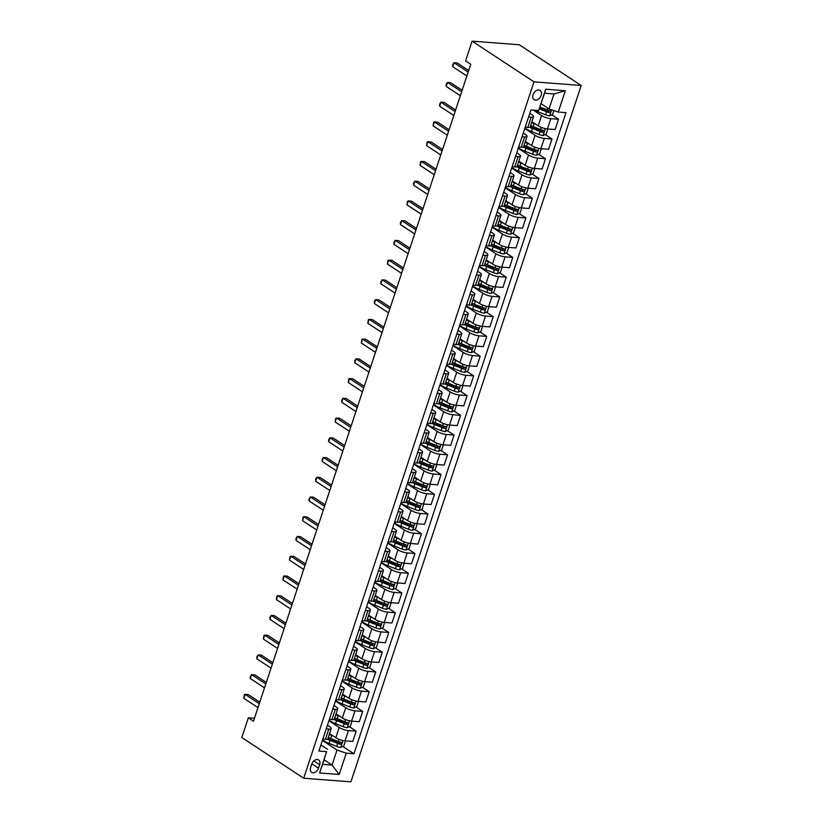 <?xml version="1.0" encoding="UTF-8"?>
<svg xmlns="http://www.w3.org/2000/svg" width="823" height="823" viewBox="0 0 823 823"><rect width="100%" height="100%" fill="white"/><g stroke="black" fill="none" stroke-linecap="round" stroke-linejoin="round"><path stroke-width="1.23" d="M533.006 94.727A5.504 3.837 123.3 0 0 534.065 99.645A5.504 3.837 123.3 0 0 541.174 95.355A5.504 3.837 123.3 0 0 540.114 90.437A5.504 3.837 123.3 0 0 533.006 94.727M533.993 81.847L472.114 41.15L519.313 44.781L581.192 85.479L350.886 781.85L303.687 778.219L533.993 81.847L581.192 85.479M254.461 718.253L248.34 717.79L253.494 721.174L470.746 64.276L465.592 60.892L472.114 41.15M318.522 768.188L319.663 764.711A5.339 3.724 123.3 0 0 318.645 759.948A5.339 3.724 123.3 0 0 311.763 764.104L310.61 767.581A5.339 3.724 123.3 0 0 311.629 772.344A5.339 3.724 123.3 0 0 318.522 768.188L311.866 763.816M346.246 753.158L339.199 774.474L319.561 772.962L326.608 751.646L322.626 764.33L332.06 765.051L337.019 750.051L346.246 753.158L353.962 753.755L565.987 112.648L558.272 112.051L549.044 108.945L554.002 93.945L544.569 93.215L538.633 110.539L545.68 89.223L565.319 90.736L558.272 112.051M538.633 110.539L530.917 109.943L318.892 751.049L326.608 751.646M248.34 717.79L241.808 737.521L303.687 778.219M324.108 759.824L332.06 765.051L339.199 774.474M327.585 749.321L320.908 744.938M528.592 116.969L531.164 117.164A6.882 1.78 18.3 0 0 533.582 116.619A6.882 1.78 18.3 0 0 532.142 114.85L529.806 113.307M522.06 136.711L524.642 136.906A6.882 1.78 18.3 0 0 527.049 136.351A6.882 1.78 18.3 0 0 525.619 134.581L523.274 133.048M515.537 156.442L518.109 156.648A6.882 1.78 18.3 0 0 520.527 156.092A6.882 1.78 18.3 0 0 519.087 154.323L516.751 152.78M509.005 176.184L511.587 176.379A6.882 1.78 18.3 0 0 513.994 175.834A6.882 1.78 18.3 0 0 512.554 174.065L510.219 172.521M502.483 195.925L505.055 196.121A6.882 1.78 18.3 0 0 507.462 195.565A6.882 1.78 18.3 0 0 506.032 193.796L503.697 192.263M495.95 215.657L498.522 215.863A6.882 1.78 18.3 0 0 500.94 215.307A6.882 1.78 18.3 0 0 499.499 213.538L497.164 211.995M489.428 235.399L492 235.594A6.882 1.78 18.3 0 0 494.407 235.049A6.882 1.78 18.3 0 0 492.977 233.279L490.631 231.736M482.895 255.14L485.467 255.336A6.882 1.78 18.3 0 0 487.885 254.78A6.882 1.78 18.3 0 0 486.444 253.011L484.109 251.478M476.373 274.872L478.945 275.077A6.882 1.78 18.3 0 0 481.352 274.522A6.882 1.78 18.3 0 0 479.922 272.752L477.577 271.22M469.84 294.613L472.412 294.809A6.882 1.78 18.3 0 0 474.83 294.264A6.882 1.78 18.3 0 0 473.39 292.494L471.054 290.951M463.318 314.355L465.89 314.551A6.882 1.78 18.3 0 0 468.297 313.995A6.882 1.78 18.3 0 0 466.867 312.226L464.522 310.693M456.786 334.087L459.357 334.292A6.882 1.78 18.3 0 0 461.775 333.737A6.882 1.78 18.3 0 0 460.335 331.967L458 330.435M450.253 353.828L452.835 354.024A6.882 1.78 18.3 0 0 455.242 353.479A6.882 1.78 18.3 0 0 453.812 351.709L451.467 350.166M443.731 373.57L446.303 373.765A6.882 1.78 18.3 0 0 448.72 373.22A6.882 1.78 18.3 0 0 447.28 371.44L444.945 369.908M437.198 393.312L439.78 393.507A6.882 1.78 18.3 0 0 442.188 392.952A6.882 1.78 18.3 0 0 440.758 391.182L438.412 389.649M430.676 413.043L433.248 413.239A6.882 1.78 18.3 0 0 435.655 412.693A6.882 1.78 18.3 0 0 434.225 410.924L431.89 409.381M424.143 432.785L426.715 432.98A6.882 1.78 18.3 0 0 429.133 432.435A6.882 1.78 18.3 0 0 427.693 430.666L425.357 429.122M417.621 452.527L420.193 452.722A6.882 1.78 18.3 0 0 422.6 452.166A6.882 1.78 18.3 0 0 421.17 450.397L418.825 448.864M411.089 472.258L413.66 472.464A6.882 1.78 18.3 0 0 416.078 471.908A6.882 1.78 18.3 0 0 414.638 470.139L412.302 468.596M404.566 492L407.138 492.195A6.882 1.78 18.3 0 0 409.545 491.65A6.882 1.78 18.3 0 0 408.115 489.88L405.77 488.337M398.034 511.741L400.606 511.937A6.882 1.78 18.3 0 0 403.023 511.381A6.882 1.78 18.3 0 0 401.583 509.612L399.248 508.079M391.511 531.473L394.083 531.679A6.882 1.78 18.3 0 0 396.491 531.123A6.882 1.78 18.3 0 0 395.061 529.354L392.715 527.81M384.979 551.215L387.551 551.41A6.882 1.78 18.3 0 0 389.968 550.865A6.882 1.78 18.3 0 0 388.528 549.095L386.193 547.552M378.446 570.956L381.028 571.152A6.882 1.78 18.3 0 0 383.436 570.596A6.882 1.78 18.3 0 0 382.006 568.827L379.66 567.294M371.924 590.688L374.496 590.893A6.882 1.78 18.3 0 0 376.913 590.338A6.882 1.78 18.3 0 0 375.473 588.568L373.138 587.025M365.391 610.429L367.974 610.625A6.882 1.78 18.3 0 0 370.381 610.08A6.882 1.78 18.3 0 0 368.951 608.31L366.605 606.767M358.869 630.171L361.441 630.367A6.882 1.78 18.3 0 0 363.859 629.811A6.882 1.78 18.3 0 0 362.418 628.042L360.083 626.509M352.337 649.903L354.908 650.108A6.882 1.78 18.3 0 0 357.326 649.553A6.882 1.78 18.3 0 0 355.886 647.783L353.551 646.25M345.814 669.644L348.386 669.84A6.882 1.78 18.3 0 0 350.793 669.294A6.882 1.78 18.3 0 0 349.364 667.525L347.018 665.982M339.282 689.386L341.854 689.581A6.882 1.78 18.3 0 0 344.271 689.026A6.882 1.78 18.3 0 0 342.831 687.256L340.496 685.724M332.759 709.117L335.331 709.323A6.882 1.78 18.3 0 0 337.739 708.768A6.882 1.78 18.3 0 0 336.309 706.998L333.963 705.465M326.227 728.859L328.799 729.055A6.882 1.78 18.3 0 0 331.216 728.509A6.882 1.78 18.3 0 0 329.776 726.74L327.441 725.197M322.4 740.433L337.019 750.051M329.529 733.591L335.825 737.727A6.882 1.78 18.3 0 0 345.053 740.834L352.769 741.43L356.164 731.163L349.394 726.709M328.933 720.701L339.22 727.46A6.882 1.78 18.3 0 0 348.448 730.567L356.164 731.163M336.062 713.85L342.347 717.985A6.882 1.78 18.3 0 0 351.575 721.092L359.291 721.689L362.686 711.422L355.917 706.967M335.455 700.959L345.742 707.729A6.882 1.78 18.3 0 0 354.97 710.835L362.686 711.422M342.584 694.118L348.88 698.254A6.882 1.78 18.3 0 0 358.108 701.361L365.824 701.947L369.218 691.69L362.449 687.236M341.987 681.218L352.275 687.987A6.882 1.78 18.3 0 0 361.503 691.094L369.218 691.69M349.117 674.376L355.402 678.512A6.882 1.78 18.3 0 0 364.63 681.619L372.346 682.216L375.741 671.949L368.971 667.494M348.51 661.486L358.797 668.245A6.882 1.78 18.3 0 0 368.025 671.352L375.741 671.949M355.649 654.635L361.935 658.77A6.882 1.78 18.3 0 0 371.163 661.877L378.878 662.474L382.273 652.207L375.504 647.752M355.042 641.745L365.33 648.514A6.882 1.78 18.3 0 0 374.558 651.621L382.273 652.207M362.171 634.903L368.457 639.039A6.882 1.78 18.3 0 0 377.685 642.146L385.411 642.732L388.795 632.476L382.026 628.021M361.564 622.003L371.852 628.772A6.882 1.78 18.3 0 0 381.08 631.879L388.795 632.476M368.704 615.162L374.99 619.297A6.882 1.78 18.3 0 0 384.218 622.404L391.933 623.001L395.328 612.734L388.559 608.279M368.097 602.261L378.385 609.03A6.882 1.78 18.3 0 0 387.612 612.137L395.328 612.734M375.226 595.42L381.522 599.555A6.882 1.78 18.3 0 0 390.75 602.662L398.466 603.259L401.861 592.992L395.081 588.538M374.619 582.53L384.917 589.299A6.882 1.78 18.3 0 0 394.135 592.395L401.861 592.992M381.759 575.689L388.045 579.824A6.882 1.78 18.3 0 0 397.272 582.921L404.988 583.517L408.383 573.25L401.614 568.806M381.152 562.788L391.439 569.557A6.882 1.78 18.3 0 0 400.667 572.664L408.383 573.25M388.281 555.947L394.577 560.082A6.882 1.78 18.3 0 0 403.805 563.189L411.521 563.776L414.915 553.519L408.146 549.064M387.674 543.046L397.972 549.815A6.882 1.78 18.3 0 0 407.2 552.922L414.915 553.519M394.814 536.205L401.099 540.341A6.882 1.78 18.3 0 0 410.327 543.447L418.043 544.044L421.438 533.777L414.669 529.323M394.207 523.315L404.494 530.084A6.882 1.78 18.3 0 0 413.722 533.181L421.438 533.777M401.336 516.463L407.632 520.609A6.882 1.78 18.3 0 0 416.86 523.706L424.575 524.302L427.97 514.036L421.201 509.591M400.739 503.573L411.027 510.342A6.882 1.78 18.3 0 0 420.255 513.449L427.97 514.036M407.869 496.732L414.154 500.868A6.882 1.78 18.3 0 0 423.382 503.974L431.098 504.561L434.493 494.304L427.723 489.85M407.262 483.831L417.549 490.601A6.882 1.78 18.3 0 0 426.777 493.707L434.493 494.304M414.391 476.99L420.687 481.126A6.882 1.78 18.3 0 0 429.915 484.233L437.63 484.829L441.025 474.562L434.256 470.108M413.794 464.1L424.082 470.859A6.882 1.78 18.3 0 0 433.31 473.966L441.025 474.562M420.923 457.249L427.209 461.394A6.882 1.78 18.3 0 0 436.437 464.491L444.153 465.088L447.547 454.821L440.778 450.366M420.316 444.358L430.604 451.127A6.882 1.78 18.3 0 0 439.832 454.234L447.547 454.821M427.456 437.517L433.742 441.653A6.882 1.78 18.3 0 0 442.969 444.759L450.685 445.346L454.08 435.089L447.311 430.635M426.849 424.617L437.136 431.386A6.882 1.78 18.3 0 0 446.364 434.493L454.08 435.089M433.978 417.775L440.264 421.911A6.882 1.78 18.3 0 0 449.492 425.018L457.218 425.614L460.602 415.348L453.833 410.893M433.371 404.885L443.659 411.644A6.882 1.78 18.3 0 0 452.887 414.751L460.602 415.348M440.511 398.034L446.796 402.169A6.882 1.78 18.3 0 0 456.024 405.276L463.74 405.873L467.135 395.606L460.366 391.151M439.904 385.143L450.191 391.913A6.882 1.78 18.3 0 0 459.419 395.019L467.135 395.606M447.033 378.302L453.329 382.438A6.882 1.78 18.3 0 0 462.547 385.545L470.272 386.131L473.667 375.874L466.888 371.42M446.426 365.402L456.724 372.171A6.882 1.78 18.3 0 0 465.941 375.278L473.667 375.874M453.566 358.561L459.851 362.696A6.882 1.78 18.3 0 0 469.079 365.803L476.795 366.4L480.19 356.133L473.42 351.678M452.959 345.67L463.246 352.429A6.882 1.78 18.3 0 0 472.474 355.536L480.19 356.133M460.088 338.819L466.384 342.954A6.882 1.78 18.3 0 0 475.612 346.061L483.327 346.658L486.722 336.391L479.953 331.936M459.481 325.929L469.779 332.698A6.882 1.78 18.3 0 0 479.007 335.805L486.722 336.391M466.62 319.087L472.906 323.223A6.882 1.78 18.3 0 0 482.134 326.33L489.85 326.916L493.244 316.66L486.475 312.205M466.013 306.187L476.301 312.956A6.882 1.78 18.3 0 0 485.529 316.063L493.244 316.66M473.143 299.346L479.439 303.481A6.882 1.78 18.3 0 0 488.667 306.588L496.382 307.185L499.777 296.918L493.008 292.463M472.546 286.455L482.834 293.214A6.882 1.78 18.3 0 0 492.061 296.321L499.777 296.918M479.675 279.604L485.961 283.74A6.882 1.78 18.3 0 0 495.189 286.846L502.904 287.443L506.299 277.176L499.53 272.722M479.068 266.714L489.356 273.483A6.882 1.78 18.3 0 0 498.584 276.579L506.299 277.176M486.198 259.873L492.493 264.008A6.882 1.78 18.3 0 0 501.721 267.115L509.437 267.701L512.832 257.434L506.063 252.99M485.601 246.972L495.888 253.741A6.882 1.78 18.3 0 0 505.116 256.848L512.832 257.434M492.73 240.131L499.016 244.266A6.882 1.78 18.3 0 0 508.244 247.373L515.959 247.97L519.354 237.703L512.585 233.248M492.123 227.23L502.411 233.999A6.882 1.78 18.3 0 0 511.639 237.106L519.354 237.703M499.263 220.389L505.548 224.525A6.882 1.78 18.3 0 0 514.776 227.632L522.492 228.228L525.887 217.961L519.118 213.507M498.656 207.499L508.943 214.268A6.882 1.78 18.3 0 0 518.171 217.365L525.887 217.961M505.785 200.647L512.071 204.793A6.882 1.78 18.3 0 0 521.298 207.89L529.014 208.486L532.409 198.22L525.64 193.775M505.178 187.757L515.465 194.526A6.882 1.78 18.3 0 0 524.693 197.633L532.409 198.22M512.317 180.916L518.603 185.052A6.882 1.78 18.3 0 0 527.831 188.158L535.547 188.745L538.942 178.488L532.172 174.034M511.711 168.015L521.998 174.785A6.882 1.78 18.3 0 0 531.226 177.891L538.942 178.488M518.84 161.174L525.136 165.31A6.882 1.78 18.3 0 0 534.353 168.417L542.079 169.013L545.474 158.746L538.695 154.292M518.233 148.284L528.531 155.053A6.882 1.78 18.3 0 0 537.748 158.15L545.474 158.746M525.372 141.433L531.658 145.578A6.882 1.78 18.3 0 0 540.886 148.675L548.602 149.272L551.996 139.005L545.227 134.561M524.765 128.542L535.053 135.311A6.882 1.78 18.3 0 0 544.281 138.418L551.996 139.005M531.895 121.701L538.191 125.837A6.882 1.78 18.3 0 0 547.418 128.944L555.134 129.53L558.529 119.273L551.749 114.819M533.314 110.128L541.585 115.57A6.882 1.78 18.3 0 0 550.813 118.677L558.529 119.273M541.102 103.719L549.044 108.945M322.832 739.126L325.404 739.321A6.882 1.78 18.3 0 0 327.821 738.776L331.216 728.509M353.962 753.755L342.862 746.451M336.628 742.346L330.825 738.529M545.515 110.714L539.981 107.072M538.993 130.456L533.191 126.639M532.46 150.198L526.669 146.381M525.938 169.929L520.136 166.123M519.406 189.671L513.614 185.854M512.883 209.412L507.081 205.596M506.351 229.144L500.549 225.337M499.818 248.885L494.026 245.069M493.296 268.627L487.494 264.811M486.763 288.359L480.971 284.552M480.241 308.1L474.439 304.284M473.709 327.842L467.917 324.025M467.186 347.573L461.384 343.767M460.654 367.315L454.862 363.499M454.131 387.057L448.329 383.24M447.599 406.788L441.807 402.982M441.077 426.53L435.274 422.713M434.544 446.272L428.742 442.455M428.011 466.003L422.22 462.197M421.489 485.745L415.687 481.939M414.957 505.487L409.165 501.67M408.434 525.228L402.632 521.412M401.902 544.96L396.11 541.153M395.379 564.701L389.577 560.885M388.847 584.443L383.055 580.626M382.325 604.175L376.523 600.368M375.792 623.916L370 620.1M369.27 643.658L363.468 639.841M362.737 663.389L356.945 659.583M356.205 683.131L350.413 679.314M349.682 702.873L343.88 699.056M343.15 722.604L337.358 718.798M329.365 719.384L331.936 719.58A6.882 1.78 18.3 0 0 334.344 719.035L337.739 708.768M335.887 699.653L338.459 699.848A6.882 1.78 18.3 0 0 340.876 699.293L344.271 689.026M342.419 679.911L344.991 680.107A6.882 1.78 18.3 0 0 347.399 679.561L350.793 669.294M348.942 660.169L351.524 660.365A6.882 1.78 18.3 0 0 353.931 659.82L357.326 649.553M355.474 640.428L358.046 640.633A6.882 1.78 18.3 0 0 360.464 640.078L363.859 629.811M361.997 620.696L364.579 620.892A6.882 1.78 18.3 0 0 366.986 620.336L370.381 610.08M368.529 600.955L371.101 601.15A6.882 1.78 18.3 0 0 373.519 600.605L376.913 590.338M375.062 581.213L377.634 581.419A6.882 1.78 18.3 0 0 380.041 580.863L383.436 570.596M381.584 561.481L384.156 561.677A6.882 1.78 18.3 0 0 386.573 561.121L389.968 550.865M388.117 541.74L390.688 541.935A6.882 1.78 18.3 0 0 393.096 541.39L396.491 531.123M394.639 521.998L397.211 522.204A6.882 1.78 18.3 0 0 399.628 521.648L403.023 511.381M401.171 502.267L403.743 502.462A6.882 1.78 18.3 0 0 406.151 501.907L409.545 491.65M407.694 482.525L410.266 482.72A6.882 1.78 18.3 0 0 412.683 482.175L416.078 471.908M414.226 462.783L416.798 462.989A6.882 1.78 18.3 0 0 419.205 462.433L422.6 452.166M420.748 443.052L423.331 443.247A6.882 1.78 18.3 0 0 425.738 442.692L429.133 432.435M427.281 423.31L429.853 423.506A6.882 1.78 18.3 0 0 432.27 422.96L435.655 412.693M433.803 403.568L436.385 403.764A6.882 1.78 18.3 0 0 438.793 403.219L442.188 392.952M440.336 383.837L442.908 384.032A6.882 1.78 18.3 0 0 445.325 383.477L448.72 373.22M446.868 364.095L449.44 364.291A6.882 1.78 18.3 0 0 451.848 363.745L455.242 353.479M453.391 344.353L455.963 344.549A6.882 1.78 18.3 0 0 458.38 344.004L461.775 333.737M459.923 324.622L462.495 324.818A6.882 1.78 18.3 0 0 464.902 324.262L468.297 313.995M466.446 304.88L469.017 305.076A6.882 1.78 18.3 0 0 471.435 304.52L474.83 294.264M472.978 285.139L475.55 285.334A6.882 1.78 18.3 0 0 477.957 284.789L481.352 274.522M479.5 265.397L482.072 265.603A6.882 1.78 18.3 0 0 484.49 265.047L487.885 254.78M486.033 245.666L488.605 245.861A6.882 1.78 18.3 0 0 491.012 245.305L494.407 235.049M492.555 225.924L495.137 226.119A6.882 1.78 18.3 0 0 497.545 225.574L500.94 215.307M499.088 206.182L501.66 206.388A6.882 1.78 18.3 0 0 504.077 205.832L507.462 195.565M505.61 186.451L508.192 186.646A6.882 1.78 18.3 0 0 510.599 186.091L513.994 175.834M512.143 166.709L514.714 166.904A6.882 1.78 18.3 0 0 517.132 166.359L520.527 156.092M518.675 146.967L521.247 147.173A6.882 1.78 18.3 0 0 523.654 146.617L527.049 136.351M525.197 127.236L527.769 127.431A6.882 1.78 18.3 0 0 530.187 126.876L533.582 116.619M322.626 764.33L319.561 772.962M545.68 89.223L544.569 93.215M565.319 90.736L554.002 93.945M259.79 702.163L248.289 694.602L245.1 694.355L259.286 703.675M243.793 698.295L244.328 694.725L245.1 694.355L243.793 698.295L257.98 707.626M330.939 734.517A10.936 2.819 -161.7 0 1 329.457 733.818M333.5 736.204L331.669 735.474A13.168 3.395 -161.7 0 1 329.251 734.435M344.755 740.803L345.331 741.307L343.757 746.039L340.691 747.428A4.557 1.173 -161.7 0 1 336.689 746.399L329.056 743.364A13.168 3.395 -161.7 0 1 322.544 740M327.338 739.188A13.168 3.395 18.3 0 0 330.054 740.371L337.687 743.406A4.557 1.173 18.3 0 0 340.599 744.27C341.957 743.827 342.162 743.19 341.226 742.377A4.557 1.173 -161.7 0 1 338.315 741.513L330.681 738.478A13.168 3.395 -161.7 0 1 328.264 737.429M340.496 742.212L339.107 743.292A2.325 0.597 -161.7 0 1 338.335 743.025L330.702 739.99A10.936 2.819 -161.7 0 1 327.842 738.704M266.313 682.421L254.821 674.86L251.632 674.613L265.808 683.944M250.326 678.564L250.326 676.568L251.632 674.613L250.326 678.564L264.502 687.884M272.845 662.68L261.344 655.118L258.155 654.871L272.341 664.202M256.848 658.822L256.858 656.826L258.155 654.871L256.848 658.822L271.034 668.153M279.367 642.948L267.876 635.377L264.687 635.14L278.863 644.46M263.381 639.08L263.905 635.51L264.687 635.14L263.381 639.08L277.557 648.411M337.461 714.775A10.936 2.819 -161.7 0 1 335.99 714.076M340.033 716.463L338.202 715.732A13.168 3.395 -161.7 0 1 335.784 714.693M351.287 721.071L351.853 721.565L350.289 726.308L347.213 727.686A4.557 1.173 -161.7 0 1 343.222 726.668L335.589 723.633A13.168 3.395 -161.7 0 1 329.077 720.259M333.86 719.446A13.168 3.395 18.3 0 0 336.576 720.629L344.209 723.664A4.557 1.173 18.3 0 0 347.121 724.528C348.479 724.086 348.695 723.458 347.748 722.635A4.557 1.173 -161.7 0 1 344.837 721.771L337.204 718.736A13.168 3.395 -161.7 0 1 334.786 717.697M347.028 722.471L345.639 723.551A2.325 0.597 -161.7 0 1 344.858 723.283L337.224 720.248A10.936 2.819 -161.7 0 1 334.364 718.973M343.993 695.034A10.936 2.819 -161.7 0 1 342.512 694.334M346.555 696.721L344.724 696.001A13.168 3.395 -161.7 0 1 342.306 694.951M357.81 701.33L358.386 701.834L356.812 706.566L353.746 707.955A4.557 1.173 -161.7 0 1 349.744 706.926L342.111 703.891A13.168 3.395 -161.7 0 1 335.599 700.517M340.393 699.704A13.168 3.395 18.3 0 0 343.109 700.887L350.742 703.922A4.557 1.173 18.3 0 0 353.653 704.797C355.011 704.344 355.217 703.716 354.281 702.893A4.557 1.173 -161.7 0 1 351.37 702.029L343.736 698.994A13.168 3.395 -161.7 0 1 341.319 697.955M353.551 702.739L352.172 703.819A2.325 0.597 -161.7 0 1 351.39 703.552L343.757 700.517A10.936 2.819 -161.7 0 1 340.897 699.231M350.516 675.302A10.936 2.819 -161.7 0 1 349.045 674.593M353.088 676.99L351.256 676.259A13.168 3.395 -161.7 0 1 348.839 675.22M364.342 681.588L364.908 682.092L363.344 686.824L360.268 688.213A4.557 1.173 -161.7 0 1 356.277 687.184L348.643 684.15A13.168 3.395 -161.7 0 1 342.131 680.786M346.915 679.973A13.168 3.395 18.3 0 0 349.631 681.156L357.264 684.191A4.557 1.173 18.3 0 0 360.176 685.055C361.544 684.613 361.75 683.975 360.803 683.162A4.557 1.173 -161.7 0 1 357.892 682.298L350.259 679.263A13.168 3.395 -161.7 0 1 347.851 678.214M360.083 682.997L358.694 684.078A2.325 0.597 -161.7 0 1 357.923 683.81L350.289 680.775A10.936 2.819 -161.7 0 1 347.429 679.489M285.9 623.206L274.398 615.645L271.209 615.398L285.396 624.729M269.903 619.349L269.913 617.353L271.209 615.398L269.903 619.349L284.089 628.669M357.048 655.561A10.936 2.819 -161.7 0 1 355.567 654.861M359.61 657.248L357.779 656.517A13.168 3.395 -161.7 0 1 355.371 655.478M370.864 661.857L371.44 662.35L369.877 667.093L366.801 668.471A4.557 1.173 -161.7 0 1 362.799 667.453L355.166 664.418A13.168 3.395 -161.7 0 1 348.654 661.044M353.448 660.231A13.168 3.395 18.3 0 0 356.164 661.414L363.797 664.449A4.557 1.173 18.3 0 0 366.708 665.313C368.066 664.871 368.272 664.243 367.336 663.42A4.557 1.173 -161.7 0 1 364.424 662.556L356.791 659.521A13.168 3.395 -161.7 0 1 354.374 658.482M366.605 663.256L365.227 664.336A2.325 0.597 -161.7 0 1 364.445 664.068L356.812 661.034A10.936 2.819 -161.7 0 1 353.952 659.758M292.422 603.465L280.931 595.903L277.742 595.657L291.918 604.987M276.435 599.607L276.96 596.037L277.742 595.657L276.435 599.607L290.622 608.938M363.581 635.819A10.936 2.819 -161.7 0 1 362.099 635.119M366.142 637.506L364.311 636.786A13.168 3.395 -161.7 0 1 361.894 635.737M377.397 642.115L377.963 642.619L376.399 647.351L373.323 648.73A4.557 1.173 -161.7 0 1 369.332 647.711L361.698 644.676A13.168 3.395 -161.7 0 1 355.186 641.302M359.98 640.489A13.168 3.395 18.3 0 0 362.686 641.673L370.319 644.707A4.557 1.173 18.3 0 0 373.231 645.582C374.599 645.129 374.804 644.502 373.858 643.679A4.557 1.173 -161.7 0 1 370.947 642.814L363.313 639.78A13.168 3.395 -161.7 0 1 360.906 638.741M373.138 643.524L371.749 644.604A2.325 0.597 -161.7 0 1 370.978 644.337L363.344 641.302A10.936 2.819 -161.7 0 1 360.484 640.016M298.955 583.723L287.453 576.162L284.264 575.925L298.451 585.246M282.958 579.865L283.493 576.295L284.264 575.925L282.958 579.865L297.144 589.196M370.103 616.088A10.936 2.819 -161.7 0 1 368.632 615.378M372.675 617.775L370.834 617.044A13.168 3.395 -161.7 0 1 368.426 616.005M383.919 622.373L384.495 622.877L382.932 627.61L379.856 628.998A4.557 1.173 -161.7 0 1 375.854 627.97L368.22 624.935A13.168 3.395 -161.7 0 1 361.709 621.571M366.502 620.748A13.168 3.395 18.3 0 0 369.218 621.941L376.852 624.976A4.557 1.173 18.3 0 0 379.763 625.84C381.121 625.398 381.337 624.76 380.391 623.947A4.557 1.173 -161.7 0 1 377.479 623.073L369.846 620.038A13.168 3.395 -161.7 0 1 367.428 618.999M379.67 623.783L378.282 624.863A2.325 0.597 -161.7 0 1 377.5 624.595L369.866 621.56A10.936 2.819 -161.7 0 1 367.007 620.275M305.477 563.992L293.986 556.43L290.797 556.183L304.983 565.514M289.49 560.134L290.015 556.554L290.797 556.183L289.49 560.134L303.677 569.454M376.636 596.346A10.936 2.819 -161.7 0 1 375.154 595.646M379.197 598.033L377.366 597.303A13.168 3.395 -161.7 0 1 374.949 596.264M390.452 602.642L391.018 603.136L389.454 607.878L386.378 609.257A4.557 1.173 -161.7 0 1 382.386 608.238L374.753 605.203A13.168 3.395 -161.7 0 1 368.241 601.829M373.035 601.016A13.168 3.395 18.3 0 0 375.741 602.199L383.374 605.234A4.557 1.173 18.3 0 0 386.296 606.098C387.654 605.656 387.859 605.028 386.913 604.205A4.557 1.173 -161.7 0 1 384.002 603.341L376.368 600.306A13.168 3.395 -161.7 0 1 373.961 599.257M386.193 604.041L384.804 605.121A2.325 0.597 -161.7 0 1 384.032 604.854L376.399 601.819A10.936 2.819 -161.7 0 1 373.539 600.543M312.01 544.25L300.508 536.689L297.319 536.442L311.506 545.772M296.023 540.392L296.023 538.396L297.319 536.442L296.023 540.392L310.199 549.723M383.158 576.604A10.936 2.819 -161.7 0 1 381.687 575.905M385.73 578.291L383.888 577.561A13.168 3.395 -161.7 0 1 381.481 576.522M396.974 582.9L397.55 583.404L395.986 588.136L392.91 589.515A4.557 1.173 -161.7 0 1 388.919 588.496L381.286 585.462A13.168 3.395 -161.7 0 1 374.763 582.087M379.557 581.275A13.168 3.395 18.3 0 0 382.273 582.458L389.907 585.492A4.557 1.173 18.3 0 0 392.818 586.357C394.176 585.914 394.392 585.287 393.445 584.464A4.557 1.173 -161.7 0 1 390.534 583.6L382.901 580.565A13.168 3.395 -161.7 0 1 380.483 579.526M392.725 584.309L391.337 585.39A2.325 0.597 -161.7 0 1 390.555 585.122L382.921 582.087A10.936 2.819 -161.7 0 1 380.061 580.801M318.542 524.508L307.041 516.947L303.852 516.71L318.038 526.031M302.545 520.65L303.08 517.081L303.852 516.71L302.545 520.65L316.732 529.981M389.691 556.873A10.936 2.819 -161.7 0 1 388.209 556.163M392.252 558.56L390.421 557.829A13.168 3.395 -161.7 0 1 388.003 556.78M403.507 563.158L404.083 563.662L402.509 568.395L399.433 569.783A4.557 1.173 -161.7 0 1 395.441 568.755L387.808 565.72A13.168 3.395 -161.7 0 1 381.296 562.346M386.09 561.533A13.168 3.395 18.3 0 0 388.806 562.726L396.439 565.761A4.557 1.173 18.3 0 0 399.35 566.625C400.708 566.183 400.914 565.545 399.978 564.732A4.557 1.173 -161.7 0 1 397.056 563.858L389.423 560.823A13.168 3.395 -161.7 0 1 387.016 559.784M399.248 564.568L397.859 565.648A2.325 0.597 -161.7 0 1 397.087 565.38L389.454 562.346A10.936 2.819 -161.7 0 1 386.594 561.06M325.064 504.777L313.563 497.215L310.384 496.969L324.56 506.299M309.078 500.919L309.078 498.923L310.384 496.969L309.078 500.919L323.254 510.239M396.213 537.131A10.936 2.819 -161.7 0 1 394.742 536.431M398.785 538.818L396.943 538.088A13.168 3.395 -161.7 0 1 394.536 537.049M410.039 543.427L410.605 543.921L409.041 548.663L405.965 550.042A4.557 1.173 -161.7 0 1 401.974 549.023L394.34 545.988A13.168 3.395 -161.7 0 1 387.828 542.614M392.612 541.801A13.168 3.395 18.3 0 0 395.328 542.985L402.961 546.019A4.557 1.173 18.3 0 0 405.873 546.884C407.231 546.441 407.447 545.814 406.5 544.991A4.557 1.173 -161.7 0 1 403.589 544.126L395.956 541.092A13.168 3.395 -161.7 0 1 393.538 540.042M405.78 544.826L404.391 545.906A2.325 0.597 -161.7 0 1 403.609 545.639L395.976 542.604A10.936 2.819 -161.7 0 1 393.116 541.318M331.597 485.035L320.096 477.474L316.906 477.227L331.093 486.558M315.6 481.177L315.61 479.181L316.906 477.227L315.6 481.177L329.786 490.508M402.745 517.389A10.936 2.819 -161.7 0 1 401.264 516.69M405.307 519.076L403.476 518.346A13.168 3.395 -161.7 0 1 401.058 517.307M416.561 523.685L417.138 524.179L415.564 528.922L412.498 530.3A4.557 1.173 -161.7 0 1 408.496 529.282L400.863 526.247A13.168 3.395 -161.7 0 1 394.351 522.872M399.145 522.06A13.168 3.395 18.3 0 0 401.861 523.243L409.494 526.278A4.557 1.173 18.3 0 0 412.405 527.142C413.763 526.699 413.969 526.072 413.033 525.249A4.557 1.173 -161.7 0 1 410.121 524.385L402.488 521.35A13.168 3.395 -161.7 0 1 400.071 520.311M412.302 525.095L410.914 526.175A2.325 0.597 -161.7 0 1 410.142 525.907L402.509 522.872A10.936 2.819 -161.7 0 1 399.649 521.587M338.119 465.293L326.628 457.732L323.439 457.485L337.615 466.816M322.132 461.436L322.132 459.45L323.439 457.485L322.132 461.436L336.309 470.766M409.268 497.658A10.936 2.819 -161.7 0 1 407.796 496.948M411.839 499.345L410.008 498.615A13.168 3.395 -161.7 0 1 407.591 497.565M423.094 503.943L423.66 504.448L422.096 509.18L419.02 510.569A4.557 1.173 -161.7 0 1 415.029 509.54L407.395 506.505A13.168 3.395 -161.7 0 1 400.883 503.131M405.667 502.318A13.168 3.395 18.3 0 0 408.383 503.511L416.016 506.546A4.557 1.173 18.3 0 0 418.928 507.41C420.286 506.968 420.502 506.33 419.555 505.517A4.557 1.173 -161.7 0 1 416.644 504.643L409.01 501.608A13.168 3.395 -161.7 0 1 406.593 500.569M418.835 505.353L417.446 506.433A2.325 0.597 -161.7 0 1 416.664 506.166L409.031 503.131A10.936 2.819 -161.7 0 1 406.171 501.845M344.652 445.562L333.15 438.001L329.961 437.754L344.148 447.084M328.655 441.704L328.665 439.708L329.961 437.754L328.655 441.704L342.841 451.025M415.8 477.916A10.936 2.819 -161.7 0 1 414.319 477.217M418.362 479.603L416.531 478.873A13.168 3.395 -161.7 0 1 414.113 477.834M429.616 484.202L430.192 484.706L428.618 489.448L425.553 490.827A4.557 1.173 -161.7 0 1 421.551 489.798L413.918 486.774A13.168 3.395 -161.7 0 1 407.406 483.399M412.2 482.587A13.168 3.395 18.3 0 0 414.915 483.77L422.549 486.805A4.557 1.173 18.3 0 0 425.46 487.669C426.818 487.226 427.024 486.588 426.088 485.776A4.557 1.173 -161.7 0 1 423.176 484.912L415.543 481.877A13.168 3.395 -161.7 0 1 413.125 480.827M425.357 485.611L423.979 486.691A2.325 0.597 -161.7 0 1 423.197 486.424L415.564 483.389A10.936 2.819 -161.7 0 1 412.704 482.103M351.174 425.82L339.683 418.259L336.494 418.012L350.67 427.343M335.187 421.962L335.712 418.393L336.494 418.012L335.187 421.962L349.364 431.293M422.322 458.174A10.936 2.819 -161.7 0 1 420.851 457.475M424.894 459.862L423.063 459.131A13.168 3.395 -161.7 0 1 420.646 458.092M436.149 464.47L436.715 464.964L435.151 469.707L432.075 471.085A4.557 1.173 -161.7 0 1 428.083 470.067L420.45 467.032A13.168 3.395 -161.7 0 1 413.938 463.658M418.722 462.845A13.168 3.395 18.3 0 0 421.438 464.028L429.071 467.063A4.557 1.173 18.3 0 0 431.982 467.927C433.351 467.485 433.556 466.857 432.61 466.034A4.557 1.173 -161.7 0 1 429.699 465.17L422.065 462.135A13.168 3.395 -161.7 0 1 419.658 461.096M431.89 465.88L430.501 466.96A2.325 0.597 -161.7 0 1 429.729 466.692L422.096 463.658A10.936 2.819 -161.7 0 1 419.226 462.372M357.707 406.078L346.205 398.517L343.016 398.27L357.203 407.601M341.71 402.221L341.72 400.225L343.016 398.27L341.71 402.221L355.896 411.551M428.855 438.433A10.936 2.819 -161.7 0 1 427.374 437.733M431.417 440.13L429.585 439.4A13.168 3.395 -161.7 0 1 427.178 438.35M442.671 444.729L443.247 445.233L441.684 449.965L438.608 451.354A4.557 1.173 -161.7 0 1 434.606 450.325L426.972 447.29A13.168 3.395 -161.7 0 1 420.46 443.916M425.254 443.103A13.168 3.395 18.3 0 0 427.97 444.297L435.604 447.321A4.557 1.173 18.3 0 0 438.515 448.196C439.873 447.753 440.079 447.115 439.143 446.303A4.557 1.173 -161.7 0 1 436.231 445.428L428.598 442.393A13.168 3.395 -161.7 0 1 426.18 441.354M438.412 446.138L437.034 447.218A2.325 0.597 -161.7 0 1 436.252 446.951L428.618 443.916A10.936 2.819 -161.7 0 1 425.758 442.63M364.229 386.347L352.738 378.786L349.549 378.539L363.725 387.859M348.242 382.479L348.767 378.909L349.549 378.539L348.242 382.479L362.429 391.81M435.388 418.701A10.936 2.819 -161.7 0 1 433.906 418.002M437.949 420.388L436.118 419.658A13.168 3.395 -161.7 0 1 433.7 418.619M449.204 424.987L449.769 425.491L448.206 430.234L445.13 431.612A4.557 1.173 -161.7 0 1 441.138 430.583L433.505 427.549A13.168 3.395 -161.7 0 1 426.993 424.184M431.787 423.372A13.168 3.395 18.3 0 0 434.493 424.555L442.126 427.59A4.557 1.173 18.3 0 0 445.037 428.454C446.405 428.011 446.611 427.374 445.665 426.561A4.557 1.173 -161.7 0 1 442.753 425.697L435.12 422.662A13.168 3.395 -161.7 0 1 432.713 421.613M444.945 426.396L443.556 427.476A2.325 0.597 -161.7 0 1 442.784 427.209L435.151 424.174A10.936 2.819 -161.7 0 1 432.291 422.888M370.762 366.605L359.26 359.044L356.071 358.797L370.257 368.128M354.764 362.748L354.775 360.752L356.071 358.797L354.764 362.748L368.951 372.078M441.91 398.96A10.936 2.819 -161.7 0 1 440.428 398.26M444.482 400.647L442.64 399.916A13.168 3.395 -161.7 0 1 440.233 398.877M455.726 405.255L456.302 405.749L454.738 410.492L451.662 411.87A4.557 1.173 -161.7 0 1 447.661 410.852L440.027 407.817A13.168 3.395 -161.7 0 1 433.515 404.443M438.309 403.63A13.168 3.395 18.3 0 0 441.025 404.813L448.658 407.848A4.557 1.173 18.3 0 0 451.57 408.712C452.928 408.27 453.134 407.642 452.197 406.819A4.557 1.173 -161.7 0 1 449.286 405.955L441.653 402.92A13.168 3.395 -161.7 0 1 439.235 401.881M451.477 406.655L450.088 407.735A2.325 0.597 -161.7 0 1 449.307 407.467L441.673 404.432A10.936 2.819 -161.7 0 1 438.813 403.157M377.284 346.864L365.793 339.302L362.604 339.055L376.79 348.386M361.297 343.006L361.822 339.436L362.604 339.055L361.297 343.006L375.483 352.337M448.442 379.218A10.936 2.819 -161.7 0 1 446.961 378.518M451.004 380.905L449.173 380.185A13.168 3.395 -161.7 0 1 446.755 379.136M462.259 385.514L462.824 386.018L461.261 390.75L458.185 392.139A4.557 1.173 -161.7 0 1 454.193 391.11L446.56 388.075A13.168 3.395 -161.7 0 1 440.048 384.701M444.842 383.888A13.168 3.395 18.3 0 0 447.547 385.071L455.181 388.106A4.557 1.173 18.3 0 0 458.102 388.981C459.46 388.528 459.666 387.9 458.72 387.077A4.557 1.173 -161.7 0 1 455.808 386.213L448.175 383.179A13.168 3.395 -161.7 0 1 445.768 382.139M458 386.923L456.611 388.003A2.325 0.597 -161.7 0 1 455.839 387.736L448.206 384.701A10.936 2.819 -161.7 0 1 445.346 383.415M383.816 327.132L372.315 319.571L369.126 319.324L383.312 328.644M367.819 323.264L368.354 319.694L369.126 319.324L367.819 323.264L382.006 332.595M454.965 359.486A10.936 2.819 -161.7 0 1 453.494 358.777M457.537 361.174L455.695 360.443A13.168 3.395 -161.7 0 1 453.288 359.404M468.781 365.772L469.357 366.276L467.793 371.008L464.717 372.397A4.557 1.173 -161.7 0 1 460.726 371.368L453.092 368.334A13.168 3.395 -161.7 0 1 446.57 364.97M451.364 364.157A13.168 3.395 18.3 0 0 454.08 365.34L461.713 368.375A4.557 1.173 18.3 0 0 464.625 369.239C465.983 368.797 466.199 368.159 465.252 367.346A4.557 1.173 -161.7 0 1 462.341 366.482L454.708 363.447A13.168 3.395 -161.7 0 1 452.29 362.398M464.532 367.181L463.143 368.262A2.325 0.597 -161.7 0 1 462.361 367.994L454.728 364.959A10.936 2.819 -161.7 0 1 451.868 363.673M390.349 307.391L378.847 299.829L375.658 299.582L389.845 308.913M374.352 303.533L374.362 301.537L375.658 299.582L374.352 303.533L388.538 312.853M461.497 339.745A10.936 2.819 -161.7 0 1 460.016 339.045M464.059 341.432L462.228 340.701A13.168 3.395 -161.7 0 1 459.81 339.662M475.313 346.041L475.889 346.534L474.315 351.277L471.24 352.656A4.557 1.173 -161.7 0 1 467.248 351.637L459.615 348.602A13.168 3.395 -161.7 0 1 453.103 345.228M457.897 344.415A13.168 3.395 18.3 0 0 460.613 345.598L468.246 348.633A4.557 1.173 18.3 0 0 471.157 349.497C472.515 349.055 472.721 348.427 471.785 347.604A4.557 1.173 -161.7 0 1 468.863 346.74L461.23 343.705A13.168 3.395 -161.7 0 1 458.823 342.666M471.054 347.44L469.666 348.52A2.325 0.597 -161.7 0 1 468.894 348.252L461.261 345.218A10.936 2.819 -161.7 0 1 458.401 343.942M396.871 287.649L385.37 280.087L382.181 279.841L396.367 289.171M380.884 283.791L380.884 281.795L382.181 279.841L380.884 283.791L395.061 293.122M468.02 320.003A10.936 2.819 -161.7 0 1 466.548 319.303M470.591 321.69L468.75 320.97A13.168 3.395 -161.7 0 1 466.343 319.921M481.846 326.299L482.412 326.803L480.848 331.535L477.772 332.914A4.557 1.173 -161.7 0 1 473.781 331.895L466.147 328.861A13.168 3.395 -161.7 0 1 459.635 325.486M464.419 324.674A13.168 3.395 18.3 0 0 467.135 325.857L474.768 328.891A4.557 1.173 18.3 0 0 477.679 329.766C479.037 329.313 479.253 328.686 478.307 327.863A4.557 1.173 -161.7 0 1 475.396 326.998L467.762 323.964A13.168 3.395 -161.7 0 1 465.345 322.925M477.587 327.708L476.198 328.789A2.325 0.597 -161.7 0 1 475.416 328.521L467.783 325.486A10.936 2.819 -161.7 0 1 464.923 324.2M403.404 267.917L391.902 260.346L388.713 260.109L402.9 269.43M387.407 264.049L387.942 260.48L388.713 260.109L387.407 264.049L401.593 273.38M474.552 300.272A10.936 2.819 -161.7 0 1 473.071 299.562M477.114 301.959L475.283 301.228A13.168 3.395 -161.7 0 1 472.865 300.189M488.368 306.557L488.944 307.061L487.37 311.794L484.305 313.182A4.557 1.173 -161.7 0 1 480.303 312.154L472.669 309.119A13.168 3.395 -161.7 0 1 466.157 305.755M470.951 304.942A13.168 3.395 18.3 0 0 473.667 306.125L481.301 309.16A4.557 1.173 18.3 0 0 484.212 310.024C485.57 309.582 485.776 308.944 484.84 308.131A4.557 1.173 -161.7 0 1 481.928 307.257L474.295 304.232A13.168 3.395 -161.7 0 1 471.877 303.183M484.109 307.967L482.72 309.047A2.325 0.597 -161.7 0 1 481.949 308.779L474.315 305.745A10.936 2.819 -161.7 0 1 471.456 304.459M409.926 248.176L398.435 240.614L395.246 240.367L409.422 249.698M393.939 244.318L393.939 242.322L395.246 240.367L393.939 244.318L408.115 253.638M481.074 280.53A10.936 2.819 -161.7 0 1 479.603 279.83M483.646 282.217L481.815 281.487A13.168 3.395 -161.7 0 1 479.398 280.448M494.901 286.826L495.467 287.32L493.903 292.062L490.827 293.441A4.557 1.173 -161.7 0 1 486.835 292.422L479.202 289.387A13.168 3.395 -161.7 0 1 472.69 286.013M477.474 285.2A13.168 3.395 18.3 0 0 480.19 286.383L487.823 289.418A4.557 1.173 18.3 0 0 490.734 290.282C492.092 289.84 492.308 289.212 491.362 288.389A4.557 1.173 -161.7 0 1 488.451 287.525L480.817 284.491A13.168 3.395 -161.7 0 1 478.4 283.441M490.642 288.225L489.253 289.305A2.325 0.597 -161.7 0 1 488.471 289.038L480.838 286.003A10.936 2.819 -161.7 0 1 477.978 284.727M416.459 228.434L404.957 220.873L401.768 220.626L415.954 229.956M400.462 224.576L400.472 222.58L401.768 220.626L400.462 224.576L414.648 233.907M487.607 260.788A10.936 2.819 -161.7 0 1 486.126 260.089M490.169 262.475L488.337 261.755A13.168 3.395 -161.7 0 1 485.92 260.706M501.423 267.084L501.999 267.588L500.425 272.32L497.359 273.699A4.557 1.173 -161.7 0 1 493.358 272.68L485.724 269.646A13.168 3.395 -161.7 0 1 479.212 266.271M484.006 265.459A13.168 3.395 18.3 0 0 486.722 266.642L494.356 269.677A4.557 1.173 18.3 0 0 497.267 270.551C498.625 270.098 498.831 269.471 497.894 268.648A4.557 1.173 -161.7 0 1 494.983 267.784L487.35 264.749A13.168 3.395 -161.7 0 1 484.932 263.71M497.164 268.493L495.785 269.574A2.325 0.597 -161.7 0 1 495.004 269.306L487.37 266.271A10.936 2.819 -161.7 0 1 484.51 264.985M422.981 208.692L411.49 201.131L408.301 200.894L422.477 210.215M406.994 204.834L407.519 201.265L408.301 200.894L406.994 204.834L421.17 214.165M494.129 241.057A10.936 2.819 -161.7 0 1 492.658 240.347M496.701 242.744L494.87 242.013A13.168 3.395 -161.7 0 1 492.452 240.964M507.956 247.342L508.521 247.846L506.958 252.579L503.882 253.968A4.557 1.173 -161.7 0 1 499.89 252.939L492.257 249.904A13.168 3.395 -161.7 0 1 485.745 246.54M490.529 245.717A13.168 3.395 18.3 0 0 493.244 246.91L500.878 249.945A4.557 1.173 18.3 0 0 503.789 250.809C505.157 250.367 505.363 249.729 504.417 248.916A4.557 1.173 -161.7 0 1 501.505 248.042L493.872 245.007A13.168 3.395 -161.7 0 1 491.465 243.968M503.697 248.752L502.308 249.832A2.325 0.597 -161.7 0 1 501.536 249.564L493.903 246.53A10.936 2.819 -161.7 0 1 491.033 245.244M429.513 188.961L418.012 181.399L414.823 181.153L429.009 190.483M413.516 185.103L413.527 183.107L414.823 181.153L413.516 185.103L427.703 194.423M500.662 221.315A10.936 2.819 -161.7 0 1 499.18 220.615M503.223 223.002L501.392 222.272A13.168 3.395 -161.7 0 1 498.985 221.233M514.478 227.611L515.054 228.105L513.49 232.847L510.414 234.226A4.557 1.173 -161.7 0 1 506.412 233.207L498.779 230.173A13.168 3.395 -161.7 0 1 492.267 226.798M497.061 225.986A13.168 3.395 18.3 0 0 499.777 227.169L507.41 230.203A4.557 1.173 18.3 0 0 510.322 231.068C511.68 230.625 511.885 229.998 510.949 229.175A4.557 1.173 -161.7 0 1 508.038 228.31L500.405 225.276A13.168 3.395 -161.7 0 1 497.987 224.226M510.219 229.01L508.84 230.09A2.325 0.597 -161.7 0 1 508.058 229.823L500.425 226.788A10.936 2.819 -161.7 0 1 497.565 225.512M436.036 169.219L424.545 161.658L421.355 161.411L435.532 170.742M420.049 165.361L420.574 161.792L421.355 161.411L420.049 165.361L434.235 174.692M507.194 201.573A10.936 2.819 -161.7 0 1 505.713 200.874M509.756 203.26L507.925 202.53A13.168 3.395 -161.7 0 1 505.507 201.491M521.01 207.869L521.576 208.373L520.013 213.106L516.937 214.484A4.557 1.173 -161.7 0 1 512.945 213.466L505.312 210.431A13.168 3.395 -161.7 0 1 498.8 207.057M503.594 206.244A13.168 3.395 18.3 0 0 506.299 207.427L513.933 210.462A4.557 1.173 18.3 0 0 516.844 211.326C518.212 210.883 518.418 210.256 517.472 209.433A4.557 1.173 -161.7 0 1 514.56 208.569L506.927 205.534A13.168 3.395 -161.7 0 1 504.52 204.495M516.751 209.279L515.363 210.359A2.325 0.597 -161.7 0 1 514.591 210.091L506.958 207.057A10.936 2.819 -161.7 0 1 504.098 205.771M442.568 149.477L431.067 141.916L427.878 141.679L442.064 151M426.571 145.62L427.106 142.05L427.878 141.679L426.571 145.62L440.758 154.95M513.717 181.842A10.936 2.819 -161.7 0 1 512.235 181.132M516.288 183.529L514.447 182.799A13.168 3.395 -161.7 0 1 512.04 181.749M527.533 188.128L528.109 188.632L526.545 193.364L523.469 194.753A4.557 1.173 -161.7 0 1 519.467 193.724L511.834 190.689A13.168 3.395 -161.7 0 1 505.322 187.315M510.116 186.502A13.168 3.395 18.3 0 0 512.832 187.695L520.465 190.73A4.557 1.173 18.3 0 0 523.377 191.594C524.735 191.152 524.94 190.514 524.004 189.702A4.557 1.173 -161.7 0 1 521.093 188.827L513.459 185.792A13.168 3.395 -161.7 0 1 511.042 184.753M523.284 189.537L521.895 190.617A2.325 0.597 -161.7 0 1 521.113 190.35L513.48 187.315A10.936 2.819 -161.7 0 1 510.62 186.029M449.091 129.746L437.599 122.185L434.41 121.938L448.597 131.268M433.104 125.888L433.628 122.308L434.41 121.938L433.104 125.888L447.29 135.209M520.249 162.1A10.936 2.819 -161.7 0 1 518.768 161.401M522.811 163.787L520.98 163.057A13.168 3.395 -161.7 0 1 518.562 162.018M534.065 168.396L534.631 168.89L533.067 173.632L529.991 175.011A4.557 1.173 -161.7 0 1 526 173.992L518.367 170.958A13.168 3.395 -161.7 0 1 511.855 167.583M516.649 166.771A13.168 3.395 18.3 0 0 519.354 167.954L526.987 170.989A4.557 1.173 18.3 0 0 529.909 171.853C531.267 171.41 531.473 170.783 530.526 169.96A4.557 1.173 -161.7 0 1 527.615 169.096L519.982 166.061A13.168 3.395 -161.7 0 1 517.574 165.012M529.806 169.795L528.417 170.875A2.325 0.597 -161.7 0 1 527.646 170.608L520.013 167.573A10.936 2.819 -161.7 0 1 517.153 166.287M455.623 110.004L444.122 102.443L440.933 102.196L455.119 111.527M439.626 106.146L439.636 104.151L440.933 102.196L439.626 106.146L453.812 115.477M526.771 142.358A10.936 2.819 -161.7 0 1 525.3 141.659M529.343 144.046L527.502 143.315A13.168 3.395 -161.7 0 1 525.095 142.276M540.588 148.654L541.164 149.148L539.6 153.891L536.524 155.269A4.557 1.173 -161.7 0 1 532.532 154.251L524.899 151.216A13.168 3.395 -161.7 0 1 518.377 147.842M523.171 147.029A13.168 3.395 18.3 0 0 525.887 148.212L533.52 151.247A4.557 1.173 18.3 0 0 536.431 152.111C537.789 151.669 538.005 151.041 537.059 150.218A4.557 1.173 -161.7 0 1 534.148 149.354L526.514 146.319A13.168 3.395 -161.7 0 1 524.097 145.28M536.339 150.064L534.95 151.144A2.325 0.597 -161.7 0 1 534.168 150.876L526.535 147.842A10.936 2.819 -161.7 0 1 523.675 146.556M462.145 90.263L450.654 82.701L447.465 82.454L461.652 91.785M446.159 86.405L446.169 84.419L447.465 82.454L446.159 86.405L460.345 95.735M533.304 122.617A10.936 2.819 -161.7 0 1 531.823 121.917M535.866 124.314L534.034 123.584A13.168 3.395 -161.7 0 1 531.617 122.534M547.12 128.913L547.696 129.417L546.122 134.149L543.046 135.538A4.557 1.173 -161.7 0 1 539.055 134.509L531.421 131.474A13.168 3.395 -161.7 0 1 524.909 128.1M529.703 127.287A13.168 3.395 18.3 0 0 532.419 128.481L540.053 131.515A4.557 1.173 18.3 0 0 542.964 132.38C544.322 131.937 544.528 131.299 543.591 130.487A4.557 1.173 -161.7 0 1 540.67 129.612L533.037 126.577A13.168 3.395 -161.7 0 1 530.629 125.538M542.861 130.322L541.472 131.402A2.325 0.597 -161.7 0 1 540.701 131.135L533.067 128.1A10.936 2.819 -161.7 0 1 530.207 126.814M468.678 70.531L457.176 62.97L453.987 62.723L468.174 72.054M452.691 66.673L452.691 64.678L453.987 62.723L452.691 66.673L466.867 75.994M542.398 104.572L540.999 104.017M553.92 110.58L552.655 114.418L549.579 115.796A4.557 1.173 -161.7 0 1 545.587 114.767L537.954 111.733A13.168 3.395 -161.7 0 1 534.58 110.231M549.394 110.58L548.005 111.661A2.325 0.597 -161.7 0 1 547.223 111.393L539.59 108.358A10.936 2.819 -161.7 0 1 539.559 108.348M539.322 108.893L546.575 111.774A4.557 1.173 18.3 0 0 549.486 112.638C550.844 112.195 551.06 111.558 550.114 110.745A4.557 1.173 -161.7 0 1 547.202 109.881L540.001 107.021M339.22 727.46L335.825 737.727M345.742 707.729L342.347 717.985M352.275 687.987L348.88 698.254M358.797 668.245L355.402 678.512M365.33 648.514L361.935 658.77M371.852 628.772L368.457 639.039M378.385 609.03L374.99 619.297M384.917 589.299L381.522 599.555M391.439 569.557L388.045 579.824M397.972 549.815L394.577 560.082M404.494 530.084L401.099 540.341M411.027 510.342L407.632 520.609M417.549 490.601L414.154 500.868M424.082 470.859L420.687 481.126M430.604 451.127L427.209 461.394M437.136 431.386L433.742 441.653M443.659 411.644L440.264 421.911M450.191 391.913L446.796 402.169M456.724 372.171L453.329 382.438M463.246 352.429L459.851 362.696M469.779 332.698L466.384 342.954M476.301 312.956L472.906 323.223M482.834 293.214L479.439 303.481M489.356 273.483L485.961 283.74M495.888 253.741L492.493 264.008M502.411 233.999L499.016 244.266M508.943 214.268L505.548 224.525M515.465 194.526L512.071 204.793M521.998 174.785L518.603 185.052M528.531 155.053L525.136 165.31M535.053 135.311L531.658 145.578M541.585 115.57L538.191 125.837M348.448 730.567L345.053 740.834M328.799 729.055L325.404 739.321M335.331 709.323L331.936 719.58M354.97 710.835L351.575 721.092M341.854 689.581L338.459 699.848M361.503 691.094L358.108 701.361M348.386 669.84L344.991 680.107M368.025 671.352L364.63 681.619M354.908 650.108L351.524 660.365M374.558 651.621L371.163 661.877M361.441 630.367L358.046 640.633M381.08 631.879L377.685 642.146M367.974 610.625L364.579 620.892M387.612 612.137L384.218 622.404M374.496 590.893L371.101 601.15M394.135 592.395L390.75 602.662M381.028 571.152L377.634 581.419M400.667 572.664L397.272 582.921M387.551 551.41L384.156 561.677M407.2 552.922L403.805 563.189M394.083 531.679L390.688 541.935M413.722 533.181L410.327 543.447M400.606 511.937L397.211 522.204M420.255 513.449L416.86 523.706M407.138 492.195L403.743 502.462M426.777 493.707L423.382 503.974M413.66 472.464L410.266 482.72M433.31 473.966L429.915 484.233M420.193 452.722L416.798 462.989M439.832 454.234L436.437 464.491M426.715 432.98L423.331 443.247M446.364 434.493L442.969 444.759M433.248 413.239L429.853 423.506M452.887 414.751L449.492 425.018M439.78 393.507L436.385 403.764M459.419 395.019L456.024 405.276M446.303 373.765L442.908 384.032M465.941 375.278L462.547 385.545M452.835 354.024L449.44 364.291M472.474 355.536L469.079 365.803M459.357 334.292L455.963 344.549M479.007 335.805L475.612 346.061M465.89 314.551L462.495 324.818M485.529 316.063L482.134 326.33M472.412 294.809L469.017 305.076M492.061 296.321L488.667 306.588M478.945 275.077L475.55 285.334M498.584 276.579L495.189 286.846M485.467 255.336L482.072 265.603M505.116 256.848L501.721 267.115M492 235.594L488.605 245.861M511.639 237.106L508.244 247.373M498.522 215.863L495.137 226.119M518.171 217.365L514.776 227.632M505.055 196.121L501.66 206.388M524.693 197.633L521.298 207.89M511.587 176.379L508.192 186.646M531.226 177.891L527.831 188.158M518.109 156.648L514.714 166.904M537.748 158.15L534.353 168.417M524.642 136.906L521.247 147.173M544.281 138.418L540.886 148.675M531.164 117.164L527.769 127.431M550.813 118.677L547.418 128.944M313.872 760.905L319.663 764.711M340.763 747.397L343.037 740.535M330.681 738.478L331.669 735.474M329.056 743.364L330.054 740.371M338.315 741.513L339.035 739.321M336.689 746.399L337.687 743.406M339.107 743.292L340.599 744.27M347.296 727.655L349.559 720.794M337.204 718.736L338.202 715.732M335.589 723.633L336.576 720.629M344.837 721.771L345.557 719.59M343.222 726.668L344.209 723.664M345.639 723.551L347.121 724.528M353.818 707.914L356.092 701.052M343.736 698.994L344.724 696.001M342.111 703.891L343.109 700.887M351.37 702.029L352.09 699.848M349.744 706.926L350.742 703.922M352.172 703.819L353.653 704.797M360.351 688.182L362.614 681.321M350.259 679.263L351.256 676.259M348.643 684.15L349.631 681.156M357.892 682.298L358.612 680.107M356.277 687.184L357.264 684.191M358.694 684.078L360.176 685.055M366.873 668.441L369.146 661.579M356.791 659.521L357.779 656.517M355.166 664.418L356.164 661.414M364.424 662.556L365.145 660.375M362.799 667.453L363.797 664.449M365.227 664.336L366.708 665.313M373.405 648.699L375.669 641.837M363.313 639.78L364.311 636.786M361.698 644.676L362.686 641.673M370.947 642.814L371.667 640.633M369.332 647.711L370.319 644.707M371.749 644.604L373.231 645.582M379.928 628.957L382.201 622.095M369.846 620.038L370.834 617.044M368.22 624.935L369.218 621.941M377.479 623.073L378.199 620.892M375.854 627.97L376.852 624.976M378.282 624.863L379.763 625.84M386.46 609.226L388.734 602.364M376.368 600.306L377.366 597.303M374.753 605.203L375.741 602.199M384.002 603.341L384.732 601.15M382.386 608.238L383.374 605.234M384.804 605.121L386.296 606.098M392.983 589.484L395.256 582.622M382.901 580.565L383.888 577.561M381.286 585.462L382.273 582.458M390.534 583.6L391.254 581.419M388.919 588.496L389.907 585.492M391.337 585.39L392.818 586.357M399.515 569.742L401.789 562.881M389.423 560.823L390.421 557.829M387.808 565.72L388.806 562.726M397.056 563.858L397.787 561.677M395.441 568.755L396.439 565.761M397.859 565.648L399.35 566.625M406.048 550.011L408.311 543.149M395.956 541.092L396.943 538.088M394.34 545.988L395.328 542.985M403.589 544.126L404.309 541.935M401.974 549.023L402.961 546.019M404.391 545.906L405.873 546.884M412.57 530.269L414.843 523.407M402.488 521.35L403.476 518.346M400.863 526.247L401.861 523.243M410.121 524.385L410.842 522.204M408.496 529.282L409.494 526.278M410.914 526.175L412.405 527.142M419.102 510.527L421.366 503.666M409.01 501.608L410.008 498.615M407.395 506.505L408.383 503.511M416.644 504.643L417.364 502.462M415.029 509.54L416.016 506.546M417.446 506.433L418.928 507.41M425.625 490.796L427.898 483.934M415.543 481.877L416.531 478.873M413.918 486.774L414.915 483.77M423.176 484.912L423.896 482.72M421.551 489.798L422.549 486.805M423.979 486.691L425.46 487.669M432.157 471.054L434.421 464.193M422.065 462.135L423.063 459.131M420.45 467.032L421.438 464.028M429.699 465.17L430.419 462.989M428.083 470.067L429.071 467.063M430.501 466.96L431.982 467.927M438.68 451.313L440.953 444.451M428.598 442.393L429.585 439.4M426.972 447.29L427.97 444.297M436.231 445.428L436.951 443.247M434.606 450.325L435.604 447.321M437.034 447.218L438.515 448.196M445.212 431.581L447.475 424.719M435.12 422.662L436.118 419.658M433.505 427.549L434.493 424.555M442.753 425.697L443.474 423.506M441.138 430.583L442.126 427.59M443.556 427.476L445.037 428.454M451.734 411.839L454.008 404.978M441.653 402.92L442.64 399.916M440.027 407.817L441.025 404.813M449.286 405.955L450.006 403.774M447.661 410.852L448.658 407.848M450.088 407.735L451.57 408.712M458.267 392.098L460.53 385.236M448.175 383.179L449.173 380.185M446.56 388.075L447.547 385.071M455.808 386.213L456.539 384.032M454.193 391.11L455.181 388.106M456.611 388.003L458.102 388.981M464.789 372.366L467.063 365.505M454.708 363.447L455.695 360.443M453.092 368.334L454.08 365.34M462.341 366.482L463.061 364.291M460.726 371.368L461.713 368.375M463.143 368.262L464.625 369.239M471.322 352.625L473.595 345.763M461.23 343.705L462.228 340.701M459.615 348.602L460.613 345.598M468.863 346.74L469.594 344.559M467.248 351.637L468.246 348.633M469.666 348.52L471.157 349.497M477.854 332.883L480.118 326.021M467.762 323.964L468.75 320.97M466.147 328.861L467.135 325.857M475.396 326.998L476.116 324.818M473.781 331.895L474.768 328.891M476.198 328.789L477.679 329.766M484.377 313.141L486.65 306.279M474.295 304.232L475.283 301.228M472.669 309.119L473.667 306.125M481.928 307.257L482.648 305.076M480.303 312.154L481.301 309.16M482.72 309.047L484.212 310.024M490.909 293.41L493.172 286.548M480.817 284.491L481.815 281.487M479.202 289.387L480.19 286.383M488.451 287.525L489.171 285.344M486.835 292.422L487.823 289.418M489.253 289.305L490.734 290.282M497.431 273.668L499.705 266.806M487.35 264.749L488.337 261.755M485.724 269.646L486.722 266.642M494.983 267.784L495.703 265.603M493.358 272.68L494.356 269.677M495.785 269.574L497.267 270.551M503.964 253.926L506.227 247.065M493.872 245.007L494.87 242.013M492.257 249.904L493.244 246.91M501.505 248.042L502.225 245.861M499.89 252.939L500.878 249.945M502.308 249.832L503.789 250.809M510.486 234.195L512.76 227.333M500.405 225.276L501.392 222.272M498.779 230.173L499.777 227.169M508.038 228.31L508.758 226.119M506.412 233.207L507.41 230.203M508.84 230.09L510.322 231.068M517.019 214.453L519.282 207.591M506.927 205.534L507.925 202.53M505.312 210.431L506.299 207.427M514.56 208.569L515.28 206.388M512.945 213.466L513.933 210.462M515.363 210.359L516.844 211.326M523.541 194.712L525.815 187.85M513.459 185.792L514.447 182.799M511.834 190.689L512.832 187.695M521.093 188.827L521.813 186.646M519.467 193.724L520.465 190.73M521.895 190.617L523.377 191.594M530.074 174.98L532.337 168.118M519.982 166.061L520.98 163.057M518.367 170.958L519.354 167.954M527.615 169.096L528.345 166.904M526 173.992L526.987 170.989M528.417 170.875L529.909 171.853M536.596 155.238L538.87 148.377M526.514 146.319L527.502 143.315M524.899 151.216L525.887 148.212M534.148 149.354L534.868 147.173M532.532 154.251L533.52 151.247M534.95 151.144L536.431 152.111M543.129 135.497L545.402 128.635M533.037 126.577L534.034 123.584M531.421 131.474L532.419 128.481M540.67 129.612L541.4 127.431M539.055 134.509L540.053 131.515M541.472 131.402L542.964 132.38M549.661 115.765L551.626 109.809M537.954 111.733L538.355 110.519M547.202 109.881L547.789 108.111M545.587 114.767L546.575 111.774M548.005 111.661L549.486 112.638"/></g></svg>
